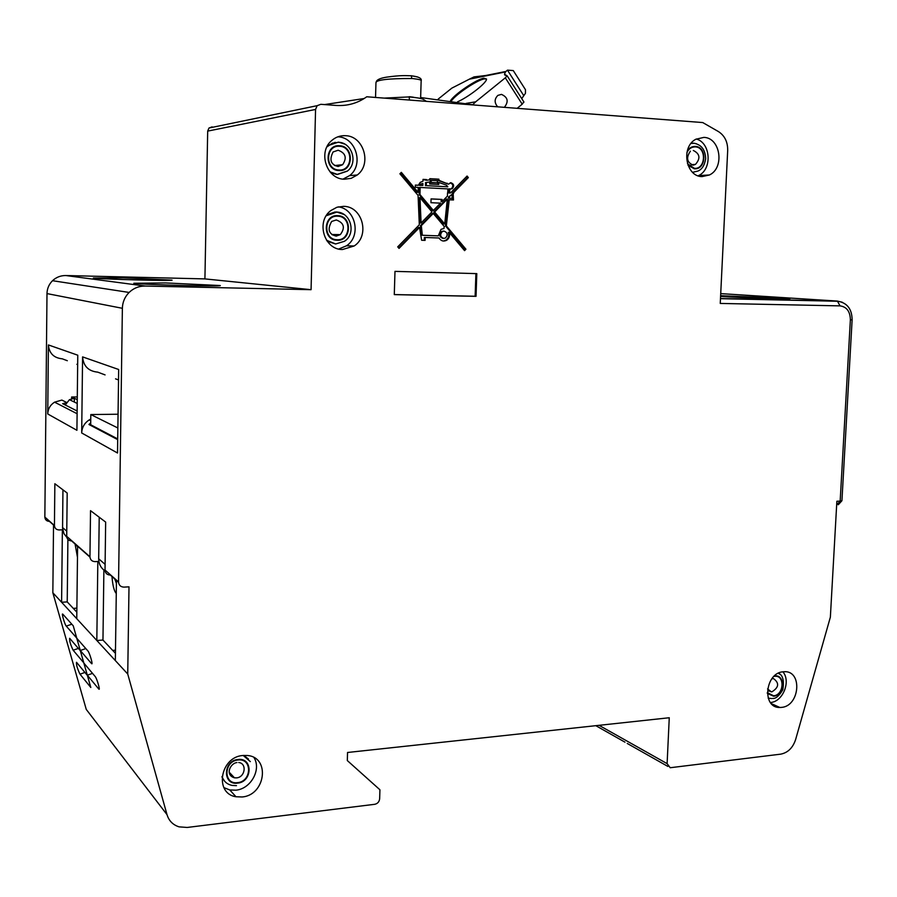 <?xml version="1.0" encoding="UTF-8"?>
<svg xmlns="http://www.w3.org/2000/svg" width="897" height="897" viewBox="0 0 897 897"><rect width="100%" height="100%" fill="white"/><g stroke="black" fill="none" stroke-linecap="round" stroke-linejoin="round"><path stroke-width="1.35" d="M427.219 101.417L484.223 105.79M224.654 781.242L221.974 777.094L224.654 781.242M243.805 755.409L248.458 759.008L243.805 755.409M335.545 243.973L327.192 241.215M326.912 214.753L335.22 211.95M336.79 212.028L337.99 212.208M346.612 171.26L336.936 174.478L330.78 172.706M327.45 145.886L335.243 142.298M693.65 143.184L691.632 143.24M411.252 75.729L417.666 76.974M457.548 101.832C469.008 96.82 487.273 82.378 486.488 79.014L483.808 78.185C476.442 79.328 454.6 94.118 450.529 100.711M486.488 78.97L484.279 78.925C477.159 80.024 456.293 93.961 451.426 100.845M504.305 107.326L504.439 107.236C508.846 101.518 507.848 97.235 501.457 94.387L497.902 95.374C494.303 98.995 494.236 102.819 497.712 106.821M514.9 73.128L513.275 70.583L507.455 70.145L505.403 71.962L469.355 79.171L451.853 88.119L438.196 99.074M523.444 86.516L525.474 89.7L525.451 93.31L521.729 98.614M523.848 101.91L522.211 104.187L505.314 77.826L475.679 101.809L466.115 103.413M517.165 108.313L522.211 104.187M505.403 71.962L504.506 74.339L507.108 75.774L505.314 77.826M472.674 104.736L475.679 101.809M469.355 79.171L474.065 76.884L485.681 75.516M117.709 438.925L90.687 424.763L90.81 414.56L118.056 414.223M117.866 427.992L90.81 414.56M62.947 489.84L62.566 528.333L63.967 533.659L66.827 537.37M76.066 544.871L77.591 546.811M75.068 543.997L77.467 557.306M77.411 546.621L77.591 547.383M99.219 517.221L98.681 558.797C98.771 564.011 100.901 568.07 105.095 570.952M111.979 576.513C112.674 585.147 114.009 590.708 116.005 593.186L116.262 593.433M114.681 578.89L116.408 583.285M71.614 398.705L71.625 397.001L77.299 396.956M74.305 402.047L74.35 398.29L71.625 397.001M65.257 404.984L69.439 399.681L74.35 398.29L77.265 399.67M443.174 231.101L441.38 231.594C438.868 234.711 439.384 236.987 442.927 238.423M444.037 231.101L442.243 231.594C439.721 234.722 440.248 236.999 443.791 238.434L445.551 237.963C448.096 234.846 447.592 232.558 444.037 231.101M450.754 189.054L452.38 188.583C454.42 185.903 453.949 183.952 450.956 182.73L448.444 184.165L438.868 180.308L438.913 179.176L429.809 178.682L429.764 179.804L426.479 180.286L426.501 179.568L423.036 179.378L422.969 181.205L420.2 182.383L418.361 185.242L415.356 185.085L415.289 187.215L418.193 187.361L418.092 192.294L401.329 172.347L399.894 173.794L418.069 195.378L419.314 224.799L397.719 246.854L399.042 248.402L419.549 227.446L421.624 240.25L425.088 240.374L425.178 237.481L439.003 237.997C441.032 241.035 443.6 241.775 446.706 240.239C449.319 238.288 450.137 235.653 449.162 232.345L464.568 250.633L465.935 249.209L446.347 225.921L449.229 199.773L453.478 199.986L453.153 193.124L468.357 177.584L467.079 176.036L450.462 192.99L449.632 192.945L449.812 188.83L450.754 189.054M450.586 189.043L451.505 188.628C453.534 186.049 453.097 184.109 450.227 182.797M429.798 178.783L438.05 179.232L438.016 180.364L448.444 184.165M342.497 249.523L354.147 245.991C370.226 235.776 362.545 206.288 343.652 206.344L336.947 207.252L330.915 210.515C315.632 221.469 324.198 249.915 342.497 249.523M338.763 249.018L346.489 245.789C361.457 236.259 355.84 208.956 338.337 206.859M344.381 179.232L351.209 178.324L357.298 174.971C372.031 164.117 363.745 136.019 345.536 135.694C340.288 135.436 335.646 137.073 331.61 140.616C317.628 152.131 326.71 179.243 344.381 179.232M343.002 179.108L349.572 175.633C364.171 164.902 355.941 137.14 337.922 136.837L337.81 136.826M781.388 707.408C799.855 706.275 802.759 670.474 784.236 671.718L783.294 671.775C764.995 672.627 761.631 708.215 779.874 707.475L781.388 707.408M770.411 702.519L770.489 702.508C782.879 701.824 791.154 681.305 782.902 671.819M702.015 176.608L709.415 174.982C724.866 167.918 720.493 137.667 703.876 137.387L695.848 139.248C680.677 146.839 685.689 176.642 702.015 176.608M698.135 175.812L698.617 175.577C712.409 169.253 710.772 142.791 696.285 139.013M242.078 796.973C265.602 795.269 270.479 757.135 247.359 755.498L242.975 755.487C220.247 756.765 214.035 793.565 235.978 796.749L242.078 796.973M223.88 787.611L229.767 789.943L235.81 790.179C250.768 789.024 261.599 769.548 254.008 757.617M409.357 100.049L409.211 96.708L413.293 97.19M720.583 296.436L722.141 296.548C740.305 297.826 791.883 299.407 789.965 298.623L720.616 295.685M165.631 282.925L133.821 283.273C143.184 284.741 223.185 286.805 220.247 285.538L165.631 282.925M123.438 277.879L93.333 278.036C100.879 279.236 174.668 281.176 172.033 280.122L123.438 277.879M73.285 608.379L76.884 608.155M93.053 718.25L86.258 709.404L52.845 592.749L115.343 660.573L116.453 580.449M54.448 525.821L49.425 521.392C46.633 521.235 45.108 519.789 44.85 517.076L46.992 293.588C47.115 288.565 48.965 284.271 52.519 280.705C56.253 277.218 60.682 275.502 65.817 275.536L204.92 278.9L207.689 131.108L208.99 128.024L212.107 126.881M89.969 557.115L71.569 540.902C68.598 540.745 66.983 539.22 66.714 536.328L67.185 493.036L54.863 483.73L54.437 525.519C54.706 528.311 56.264 529.791 59.135 529.948L62.723 529.802M118.561 582.31L110.342 575.067C107.079 574.921 105.319 573.25 105.027 570.043L105.655 522.088L90.53 510.662L89.958 556.779C90.238 559.863 91.954 561.477 95.093 561.634L98.883 561.432M81.694 432.971L82.58 356.883L118.673 369.508L117.518 453.019L81.694 432.971C81.941 427.398 84.441 423.048 89.173 419.931L90.754 419.078M77.77 355.201L76.918 430.291L47.743 413.966L48.404 344.941L77.77 355.201M90.709 422.812L88.926 424.494L117.698 439.631M115.343 660.573L127.733 674.017L129 586.829L124.021 587.12C120.669 586.986 118.841 585.259 118.55 581.94L122.373 308.299L46.992 293.588M62.375 529.813L61.601 602.257L67.219 601.909L67.903 539.445M52.845 592.749L53.528 525.014M65.817 275.536L145.146 286.053L311.068 289.686L315.565 109.445L207.689 131.108M204.92 278.9L311.068 289.686M80.326 650.684L69.663 638.294C69.338 640.738 70.493 644.708 73.15 650.224L83.791 662.838L80.326 650.684M76.727 638.047L73.24 625.803L62.768 614.12C61.265 612.606 64.763 624.615 66.255 626.106L76.727 638.047M87.368 675.396L76.514 662.3C76.189 664.699 77.355 668.657 80.001 674.185L90.81 687.472L87.368 675.396M87.323 675.217L98.861 689.131C100.509 690.802 96.865 678.289 95.172 676.506L83.87 663.107L87.323 675.217L92.526 673.367M80.281 650.504L91.617 663.679C93.299 665.372 89.599 652.68 87.928 650.987L76.806 638.305L80.281 650.504L85.809 648.576M86.258 709.404L167.01 814.655C168.916 820.845 172.942 824.915 179.075 826.855L187.148 827.46L374.767 804.295C377.648 803.634 379.285 801.783 379.655 798.734L379.924 789.775L347.318 760.566L347.543 752.482L669.263 717.746L667.11 763.639L670.205 767.731L780.648 754.164C787.835 752.762 792.825 747.907 795.605 739.599L830.364 617.147L836.867 501.244L840.164 501.109L850.367 319.848C850.177 311.506 846.746 306.852 840.063 305.877L720.246 303.433L727.691 150.416C727.781 141.917 724.698 135.638 718.452 131.579L702.743 122.564L366.75 96.775C357.634 103.256 347.442 106.138 336.173 105.442L320.834 104.31L317.146 105.678L315.565 109.445M145.146 286.053C138.968 286.02 133.631 288.15 129.112 292.444C124.806 296.829 122.553 302.11 122.373 308.299M167.01 814.655L127.733 674.017M394.288 294.62L394.983 271.376L476.8 273.63L476.027 296.335L394.288 294.62M76.761 618.706L77.602 546.217M97.829 561.488L96.82 640.48L102.964 640.043L103.884 570.077M105.072 374.901L97.728 372.143C88.467 371.235 83.421 366.155 82.58 356.883M67.32 360.717L62.285 358.822C53.82 357.97 49.189 353.34 48.404 344.941M47.743 413.966C47.956 408.909 50.232 404.973 54.56 402.159L61.859 400.084L66.524 402.405M115.444 653.341L102.964 640.043M76.839 612.169L67.219 601.909M324.546 104.579L364.171 98.513M420.637 97.526L472.36 104.714M394.288 294.564L475.13 296.257L475.915 273.607M475.13 296.257L476.027 296.335M452.11 198.338L448.466 198.237L452.11 198.338L452.234 194.66L448.545 196.981L451.673 194.638M450.462 192.99L448.769 192.99L448.937 188.875L449.812 188.83M448.769 192.99L449.632 192.945M452.604 199.941L452.279 193.169L467.472 177.651L466.575 176.552M467.472 177.651L468.357 177.584M452.279 193.169L453.153 193.124M452.828 193.203L453.703 193.158M464.141 250.14L465.061 249.187L445.484 225.921L448.365 199.818L449.229 199.773M445.484 225.921L446.347 225.921M465.061 249.187L465.935 249.209M443.387 241.035L445.843 240.228C448.455 238.277 449.274 235.642 448.298 232.334L449.162 232.345M424.247 240.34L424.337 237.47L425.178 237.481M398.649 247.942L418.72 227.446L419.549 227.446M418.092 192.294L417.251 192.339L400.847 172.829M418.361 185.242L415.345 185.186M426.479 180.286L423.025 179.478M425.649 179.624L426.501 179.568M438.05 179.232L438.913 179.176M438.016 180.364L438.868 180.308M443.78 228.477L444.318 226.582L433.262 213.441L421.321 225.64L422.341 235.261L438.285 235.866L422.341 235.261M421.321 225.64L420.48 225.652L432.41 213.464L433.262 213.441M420.48 225.652L421.5 235.249M444.721 223.97L447.334 199.067L434.664 212.006L444.721 223.97L443.858 223.981L433.812 212.028L434.664 212.006M433.812 212.028L446.471 199.1L447.334 199.067M431.132 182.472L437.355 182.797L437.422 180.689L431.199 180.353L431.132 182.472L430.28 182.528L437.355 182.797M430.28 182.528L430.347 180.409L431.199 180.353M447.794 186.789L446.437 185.152L438.801 182.439L438.734 184.457L429.641 183.975L429.697 181.945L426.411 182.472L426.31 185.657L447.794 186.789L426.31 185.657M437.882 184.412L437.949 182.495L438.801 182.439M426.411 182.472L429.697 181.945M425.559 182.528L425.458 185.713M421.848 183.84L420.368 185.354L422.846 185.477L422.902 183.459L420.446 184.21L419.527 185.399L420.368 185.354M419.527 185.399L422.846 185.477M421.007 183.896L422.902 183.459M447.738 192.855L447.906 188.908L420.121 187.462L419.998 194.571L433.363 210.459L440.517 203.148L430.952 202.7L431.076 198.887L442.064 199.426L441.997 201.646L447.435 196.095L447.536 192.844M419.998 194.571L419.168 194.615L419.28 187.518L420.121 187.462M419.168 194.615L432.511 210.481L433.363 210.459M431.076 198.966L442.064 199.426M441.201 199.459L441.133 201.679L441.997 201.646M419.998 197.676L421.085 222.983L431.962 211.894L419.998 197.676L419.157 197.721L420.256 222.994L421.085 222.983M444.026 228.477L441.032 229.329L438.285 235.866M448.466 198.237L448.545 196.981M449.341 198.203L449.419 196.936M112.686 650.403L115.478 650.202M66.232 402.854L62.611 403.65L77.142 410.994M237.559 782.633C223.14 784.819 223.611 761.004 238.041 760.006C252.416 757.954 251.889 781.545 237.559 782.633C223.14 784.819 223.611 761.004 238.041 760.006C252.416 757.954 251.889 781.545 237.559 782.633M229.879 774.515L234.476 777.822L236.55 777.878C245.195 777.318 247.157 763.325 238.703 762.517C247.157 763.325 245.195 777.318 236.55 777.878L234.476 777.822C224.609 775.03 230.428 763.112 236.954 762.562C230.428 763.112 224.609 775.03 234.476 777.822L229.879 774.515M232.009 785.413C227.019 784.314 223.689 781.332 222.03 776.477C223.689 781.332 227.019 784.314 232.009 785.413L236.483 785.66L232.009 785.413M238.053 759.49C222.972 760.521 222.467 785.436 237.548 783.137C252.528 782.016 253.077 757.348 238.053 759.49C222.972 760.521 222.467 785.436 237.548 783.137C252.528 782.016 253.077 757.348 238.053 759.49M243.21 755.465L250.33 761.609L243.21 755.465M337.093 239.734C322.942 239.813 323.57 215.022 337.709 216.199C351.803 216.255 351.131 240.8 337.093 239.734M336.297 219.967L331.688 221.436C327.181 229.329 328.683 234.218 336.218 236.113L340.333 234.599C345.401 227.748 344.056 222.871 336.297 219.967M332.036 234.678L335.882 235.978L340.333 234.599L331.845 234.521M326.25 215.74L336.868 212.084C350.996 212.309 356.479 233.96 344.426 241.293L335.669 243.973L326.519 240.239M326.743 214.988L336.51 211.95M337.721 215.661C322.942 214.428 322.281 240.351 337.07 240.261C351.759 241.383 352.454 215.717 337.721 215.661M336.577 211.95L344.078 214.529M338.92 170.004C324.725 169.813 325.364 144.821 339.548 146.278C353.698 146.603 353.014 171.361 338.92 170.004M338.135 150.225L333.079 151.974C329.098 159.834 330.769 164.678 338.102 166.506L342.62 164.712C347.173 157.872 345.67 153.039 338.135 150.225M334.48 165.396L337.709 166.371M326.923 146.906L332.316 143.206L338.763 142.287C352.375 142.769 358.262 163.4 347.184 171.204L337.496 174.433L330.006 171.843M327.528 145.807L338.337 142.141M339.559 145.74C324.725 144.204 324.064 170.352 338.909 170.542C353.642 171.955 354.349 146.088 339.559 145.74M337.844 166.371L342.62 164.712L334.738 165.53M338.539 142.152L344.627 144.058M773.864 676.45L774.649 676.327C785.155 674.847 784.068 695.153 773.618 695.78L767.283 692.607M768.695 690.948L771.88 691.856C778.932 687.45 779.482 683.043 773.528 678.625M771.667 698.516L768.202 698.202M767.316 693.403L773.595 696.218C784.516 695.567 785.66 674.331 774.672 675.889L774.436 675.912M778.383 673.21L779.594 674.096M686.889 152.625C688.784 148.756 691.598 146.85 695.343 146.906C706.836 147.209 705.771 169.533 694.345 168.311L687.461 163.725M691.295 164.768L692.63 165.026M687.999 165.295L694.323 168.793C706.275 170.071 707.385 146.738 695.366 146.424C692.036 146.312 689.333 147.837 687.27 150.976M692.854 165.037L695.455 164.398C700.68 158.444 699.963 153.802 693.314 150.472M694.009 143.217L696.532 143.8M691.026 143.43L694.267 143.318C701.577 144.809 705.367 149.967 705.659 158.78C704.594 165.34 702.003 169.432 697.866 171.069L692.585 172.314M420.626 97.997L421.153 80.842C421.781 80.035 419.078 79.295 413.069 78.611L411.79 78.51C388.379 78.488 376.437 79.855 375.955 82.625C376.505 82.064 375.137 79.048 386.36 77.187C400.914 75.124 405.41 75.64 411.342 75.796L411.073 75.718M411.79 78.51L411.342 75.796C418.764 76.694 422.038 78.375 421.153 80.842M523.77 95.643L507.455 70.145M66.77 531.192L62.555 527.537M105.106 564.359L98.681 558.797M66.714 536.328L89.958 556.779M77.669 364.597L76.873 364.305M720.482 298.522L837.383 301.078L720.717 293.611M118.527 379.958L115.545 378.837M599.05 725.325L667.11 763.639M840.063 305.877L837.383 301.078L842.272 302.244M105.027 570.043L118.55 581.94M838.28 504.753L841.924 500.728L840.164 501.109L836.666 504.899M44.85 517.076L54.437 525.519M446.347 183.291L447.211 183.235M84.923 672.436L80.001 674.185M71.816 624.211L66.255 626.106M78.375 648.408L73.15 650.224M720.47 298.679L838.067 301.257C847.261 302.951 851.948 309.14 852.128 319.803L850.367 319.848M229.262 772.283L234.476 777.822L229.262 772.283M768.359 690.555L771.386 691.879L767.552 688.907M771.599 679.085L772.687 678.659M772.586 698.427C775.737 698.83 779.145 695.937 782.823 689.748C784.281 680.285 782.778 674.791 778.316 673.243M691.127 164.689L695.455 164.398L693.224 165.171C686.867 162.402 685.925 157.726 690.398 151.133M375.54 97.448L375.955 82.625M505.157 75.348L504.506 74.339M525.474 89.7L513.275 70.583M523.971 102.101L507.108 75.774M505.751 71.491L470.398 78.577M69.439 399.681L77.22 403.459M384.14 98.109L409.245 96.91C425.357 98.412 422.958 99.679 426.479 101.361M441.38 231.594L442.243 231.594M451.505 188.628L452.38 188.583M346.489 245.789L354.147 245.991M349.572 175.633L357.298 174.971M698.617 175.577L709.415 174.982M52.519 280.705L129.112 292.444M667.873 766.419L627.238 743.445M208.99 128.024L317.146 105.678M229.767 789.943L235.978 796.749M771.33 703.629L779.874 707.475M445.843 240.228L446.706 240.239M420.446 184.21L421.298 184.154M624.974 742.167L595.81 725.673M77.108 413.73L54.56 402.159M89.173 419.931L90.732 420.727M841.924 500.728L852.128 319.803"/></g></svg>
